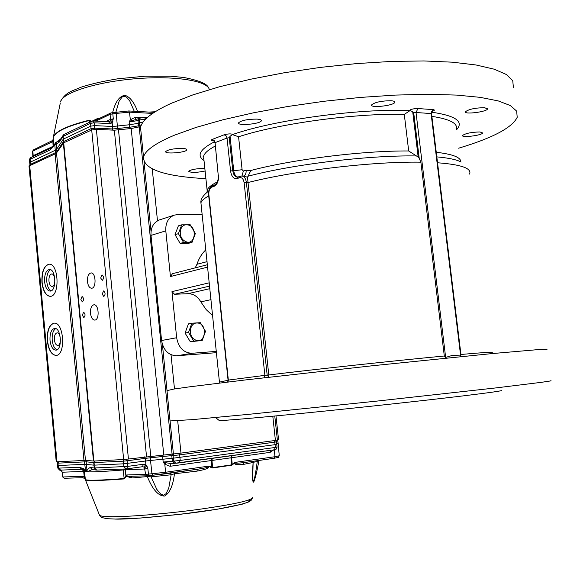 <?xml version="1.0" encoding="UTF-8"?>
<svg xmlns="http://www.w3.org/2000/svg" width="580" height="580" viewBox="0 0 580 580"><rect width="100%" height="100%" fill="white"/><g stroke="black" fill="none" stroke-linecap="round" stroke-linejoin="round"><path stroke-width="0.87" d="M188.514 332.42L193.713 341.091L202.21 340.489L190.262 341.7L185.078 333.065L188.435 323.879L191.871 323.205L188.514 332.42L185.078 333.065M187.442 326.598L185.926 330.731M186.354 335.196L188.826 339.307M193.568 341.468L194.822 341.373M202.21 340.489L205.501 331.31L200.368 322.69L191.871 323.205M193.713 341.091L190.262 341.7M196.656 323.024C189.515 323.017 187.963 336.081 194.728 339.597C205.798 346.028 208.503 322.328 196.656 323.024M54.223 323.169C49.351 324.735 47.125 330.644 47.545 340.888C48.756 349.928 51.613 354.771 56.122 355.41M50.018 340.366C49.742 333.442 51.25 329.462 54.542 328.432C61.219 327.359 62.647 350.124 55.897 350.131C52.823 349.805 50.859 346.55 50.018 340.366M48.93 264.241C58.797 262.841 60.153 296.547 50.221 296.351C45.856 295.858 43.094 291.232 41.934 282.474C41.55 271.875 43.884 265.8 48.93 264.241L49.155 264.233C44.102 265.792 41.767 271.868 42.151 282.467C43.275 291.044 45.972 295.669 50.242 296.351M44.602 281.764C44.348 274.623 45.914 270.534 49.307 269.482C55.963 268.547 56.869 291.225 50.177 291.095C47.248 290.761 45.392 287.651 44.602 281.764M56.521 152.953L85.47 460.375L93.873 461.049L123.649 459.52L91.712 129.978L63.713 142.818L56.521 152.953L55.136 153.896L29.015 166.003M275.986 415.903L278.516 439.285L277.327 439.633M274.775 416.02L277.385 440.176L180.967 453.111L128.434 459.026L96.367 129.347L91.712 129.978M140.788 126.571L131.189 128.521L114.354 130.196L96.367 129.347M102.247 294.103L103.537 290.942C105.473 292.683 105.56 294.553 103.798 296.539L102.247 294.103M80.867 299.519L82.084 296.452C83.926 298.149 84.013 299.969 82.346 301.904L80.867 299.519M82.36 315.23L83.564 312.185C85.419 313.874 85.521 315.694 83.861 317.644L82.36 315.23M100.688 278.016L101.993 274.833C103.921 276.587 103.994 278.451 102.225 280.43L100.688 278.016M90.494 313.33C90.306 308.371 91.451 305.522 93.931 304.775C98.904 304.043 99.782 320.102 94.765 320.095C92.525 319.87 91.096 317.615 90.494 313.33M87.464 281.633C87.283 276.595 88.457 273.695 90.98 272.948C95.939 272.267 96.606 288.303 91.611 288.238C89.429 288.013 88.044 285.81 87.464 281.633M85.47 460.375L56.238 461.832L29 165.902M47.321 340.902C46.907 330.614 49.148 324.706 54.042 323.176C63.952 321.574 66.076 355.41 56.057 355.417C51.482 354.924 48.568 350.088 47.321 340.902M128.434 459.026L123.649 459.52M54.382 339.771C54.223 335.769 55.093 333.478 56.992 332.884C60.864 332.267 61.683 345.39 57.775 345.397C55.999 345.209 54.868 343.331 54.382 339.771M55.694 328.606C53.048 330.462 51.888 334.334 52.207 340.228C52.838 345.375 54.411 348.573 56.942 349.812M48.938 281.068C48.792 276.95 49.699 274.587 51.656 273.985C55.506 273.448 56.035 286.52 52.156 286.447C50.467 286.259 49.394 284.468 48.938 281.068M50.489 269.693C47.705 271.578 46.472 275.58 46.792 281.684C47.364 286.549 48.836 289.587 51.2 290.812M91.77 129.956L91.053 128.666L63.575 141.556L63.089 136.401L59.399 141.991C57.195 143.717 56.108 143.949 56.13 142.702L56.63 149.292L63.3 139.113L90.77 126.135L94.446 125.613L112.534 126.454L112.15 122.888L109.852 123.569L108.699 121.756L113.288 118.835L112.15 122.888L109.62 121.466M135.793 119.429L129.159 121.981L138.04 120.531L138.279 123.315L143.216 121.938M112.868 121.546L110.265 120.756L110.526 119.35L113.288 118.835L112.817 113.84L110.077 114.354L110.867 112.955M108.895 121.793L109.316 121.655M59.399 141.991L59.885 140.447M29.674 162.451L55.223 150.292L54.817 144.449L55.687 142.499L54.839 145.377L49.815 150.111L50.822 148.183L31.052 157.441C30.552 157.209 30.029 158.006 29.471 159.819L29.478 159.913M112.397 112.687L112.817 113.84L116.225 113.404L117.363 126.041L112.534 126.454L112.643 130.116M139.367 127.179L138.569 125.824L138.279 123.315L129.456 124.751L129.159 121.981L130.333 119.799L134.973 117.406L136.061 119.371M32.915 155.94L33.096 156.477M49.815 150.111L30.051 159.326L29.471 159.819L29.913 164.626L55.484 152.649L55.847 153.533M63.829 142.767L63.292 141.759L63.003 135.517L59.53 140.991L56.166 142.354L61.067 138.584M55.716 142.68L55.89 144.891L56.166 142.354M54.194 145.348L54.817 144.449M57.057 152.178L56.63 149.292L55.223 150.292L55.484 152.649L56.898 151.655L63.292 141.759L64.097 142.644M118.131 129.92L117.363 126.041L129.456 124.751L129.688 127.266L138.569 125.824L139.809 125.273L139.28 119.966L145.645 119.132M131.798 120.908L130.391 119.951M33.517 149.85L32.603 151.337M53.121 146.537L55.687 142.499M52.628 140.809L52.099 141.94L32.864 151.09L33.176 155.657L53.114 146.298L52.823 140.599L52.099 141.94L51.671 141.186M130.333 119.799L129.5 112.157L128.579 111.012M60.306 102.972L53.244 137.598M52.729 140.425L33.509 149.85M91.024 121.539L89.436 120.162C68.063 125.454 56.086 130.964 53.505 136.684L52.823 140.599M134.248 111.266L129.876 101.203L126.65 97.237L124.359 96.266L122.003 97.106L119.038 101.413L115.855 112.274M89.436 120.162L91.481 121.314M92.336 121.039L97.092 118.733L99.927 118.168M96.925 119.596L97.092 118.733M112.621 112.636C115.326 101.768 119.458 95.997 125.019 95.323C129.985 96.954 134.168 102.334 137.569 111.447M252.749 477.811C253.511 487.961 256.222 469.459 257.23 461.622L258.948 460.622C256.81 472.221 255.04 479.392 253.641 482.139C252.314 482.176 252.14 475.622 253.119 462.477L252.749 477.811M170.455 473.106L171.122 474.781L151.104 476.854L156.774 489.339L160.812 494.24L163.589 495.175L166.061 493.703L168.766 488.106L171.122 474.781L174.457 473.773C173.014 485.67 169.737 493.094 164.633 496.045C158.376 496.088 152.605 489.6 147.334 476.586L151.104 476.854L151.199 475.368M62.103 472.185L62.662 476.963L64.271 478.261L82.781 477.71L83.498 476.325L84.267 476.84L83.665 471.409L62.401 472.214L60.726 470.162M60.726 470.119L62.401 472.214L62.952 476.97L83.498 476.325L84.267 476.84L85.441 479.943L84.47 477.296M84.238 477.238L85.086 479.203M126.723 468.879L142.448 466.719L143.441 464.247L145.913 464.761L143.688 466.994L144.478 467.654L146.914 466.073L147.893 468.836L144.478 467.654L145.594 474.367L148.436 474.114L147.893 468.836L125.237 469.843L125.867 475.557L126.592 474.969L145.594 474.367L147.334 476.586L132.146 477.963L126.208 476.368L125.867 475.557L126.208 476.368L124.229 478.906L125.744 476.049M143.688 466.994L142.484 466.719M126.251 475.97L126.592 474.969C126.911 476.057 128.144 476.499 130.297 476.296L146.885 475.796M174.341 472.548L174.457 473.773L196.946 471.134C210.076 468.625 208.082 467.524 209.322 466.617L208.206 466.204L209.503 466.24L209.322 466.617L211.743 467.813L212.628 467.596L211.743 467.813M253.424 462.245L257.23 461.622L257.252 460.701M244.064 462.586L242.52 464.573L253.119 462.477L253.699 461.209M274.304 449.797L274.971 456.714L235.502 462.325L234.443 463.043L234.276 462.717L235.502 462.325C233.095 463.405 235.871 463.5 243.832 462.615L274.209 458.28L243.832 462.615M242.52 464.573C237.024 464.95 234.335 464.435 234.443 463.043L232.377 464.855L231.623 464.87L232.377 464.855M164.974 473.889L198.092 469.155C201.869 468.444 209.38 467.632 208.206 466.204L165.554 472.265L164.93 473.896L152.881 475.216L198.092 469.155M197.374 469.256L196.946 471.134M132.146 477.963L131.007 476.274M124.229 478.906C100.637 480.689 87.71 481.037 85.448 479.943L84.847 478.652M60.625 470.119L61.871 471.38M96.599 470.083L94.264 467.988L90.175 467.473L92.264 469.517L87.109 471.823L86.811 469.292L86.717 471.801L85.514 470.532L82.664 469.35M92.3 469.524L96.708 470.083L94.569 467.988L93.953 465.153L94.264 467.988L127.636 466.4L126.65 468.894L126.106 468.945L123.924 466.769L123.591 463.826L94.257 465.146L94.054 462.579L123.373 461.165L123.591 463.826L145.58 460.998L145.29 458.367L150.278 457.816L150.51 460.455L145.58 460.998L145.913 464.761L146.914 466.073M209.503 466.24L211.881 467.436L211.236 460.556L211.954 460.455L212.222 458.367M171.129 463.55L170.027 466.291L164.814 464.188L163.176 462.05L166.061 462.753L164.843 464.014M166.061 462.753L171.071 463.558L174.333 463.318M270.483 450.326L270.091 452.364L231.601 457.721L231.986 455.641M273.76 449.877L270.091 452.364M278.146 443.403L279.27 455.764L274.971 456.714L274.209 458.272C282.192 456.503 277.305 457.968 279.27 455.844M60.972 470.293L60.545 470.126M81.751 469.256L79.532 467.27L85.347 469.438L86.71 471.591M85.514 470.532L84.781 464.297L58.203 465.537L58.022 463.152L86.13 461.81L93.75 462.586L93.953 465.153L84.781 464.297L84.586 461.825L85.224 460.368M90.175 467.473C87.856 468.814 86.826 470.046 87.094 471.17L86.13 461.81L86.681 460.484M277.059 447.129C276.392 449.413 275.449 450.312 274.224 449.812L275.326 447.441L277.059 447.108L276.805 444.352L275.058 444.664L275.326 447.441L180.213 460.44L179.169 462.927L175.805 463.26L173.666 461.1L180.213 460.44L179.655 454.872L274.76 442.17L275.058 444.664L173.333 458.178L173.666 461.1L163.176 462.05L162.625 456.496L173.101 455.532L173.333 458.178L150.51 460.455L151.946 473.759L165.554 472.265L164.814 464.188M57.848 468.147L57.558 465.53L58.203 465.537L58.493 468.176L60.668 470.112M276.805 444.338L276.493 441.866L275.377 440.539M276.732 443.751L278.139 443.345L277.842 440.959M202.159 214.607L177.828 214.571L174.421 215.1C168.301 217.594 165.43 222.843 165.8 230.855L151.01 235.386L161.573 340.511C163.415 350.349 168.497 355.431 176.813 355.772L216.572 352.662M151.01 235.386C150.655 227.512 153.519 222.336 159.594 219.863L174.421 215.1M209.887 288.651L187.993 293.69C193.357 293.712 197.635 296.431 200.832 301.861L206.154 309.589L212.715 315.694M205.835 249.777C201.847 253.605 198.882 258.441 196.939 264.284L207.075 261.645M209.279 282.808L171.977 291.631L176.661 337.741C178.538 347.739 183.672 352.915 192.06 353.271L216.442 351.386M187.993 293.69L174.551 294.27L171.977 291.631M165.8 230.855L170.44 276.551L172.463 273.745M195.235 267.858L196.939 264.284M445.65 357.432L416.027 112.52L431.078 113.542L460.679 356.033L453.016 355.185L445.65 357.432L444.302 356.004L420.87 162.175C373.099 161.356 294.538 170.665 248.015 182.533L268.794 374.955L268.54 376.833L267.177 375.108L246.399 182.497C245.761 178.393 244.173 176.226 241.628 175.994L240.388 176.211L239.62 177.712L237.235 178.517C233.725 179.104 231.5 176.596 230.557 170.991L227.041 138.047L215.079 142.644L218.239 175.406M237.814 177.074C235.611 176.393 234.248 174.283 233.74 170.723L232.783 170.701L229.26 137.743L230.057 136.278L232.5 134.632L238.569 136.771L242.114 169.722L243.361 170.991L241.998 176.001M243.585 176.037C245.47 175.174 246.311 173.231 246.116 170.215L250.893 170.469L247.493 177.241L243.658 176.037M203.921 159.718L207.125 190.276C207.887 187.761 211.221 185.013 217.13 182.011L217.71 181.004M460.679 356.033L460.948 354.467L431.549 113.731L431.078 113.542L432.985 109.606C435.014 109.866 434.826 110.396 432.426 111.186M551 380.48L550.579 380.937L541.401 382.329L496.139 387.882L376.145 401.179L248.776 414.316L192.466 419.623L170.049 420.935M547.049 349.711L546.512 349.225L537.232 349.689L491.876 353.604L372.055 365.791L245.13 379.973L189.116 386.889L173.717 389.071L167.004 390.666M218.921 420.261L219.204 420.493C223.097 420.775 257.237 417.861 309.06 412.663C360.782 407.472 423.697 400.62 461.637 396.067C491.129 392.5 504.368 390.587 501.366 390.34M214.614 142.107L214.013 142.013M141.078 132.776L140.549 127.535C141.904 120.154 152.156 112.071 171.31 103.291L192.843 94.903L219.45 86.782L250.335 79.286L284.396 72.725L320.283 67.41L356.512 63.59L391.543 61.415L423.929 60.951L452.422 62.183L476.057 64.989L494.16 69.18L506.412 74.53L512.764 80.787L513.409 87.689M458.635 148.197C492.623 138.033 512.147 127.731 517.208 117.298L516.657 111.113L510.385 105.567L498.191 100.898L480.124 97.338L456.511 95.084L427.997 94.301L395.567 95.076L360.47 97.418L324.155 101.261L288.159 106.43L253.975 112.701L222.966 119.777L196.236 127.361L174.594 135.133C155.317 143.231 144.964 150.597 143.535 157.231C143.405 169.237 164.198 176.385 205.907 178.669M182.171 148.4C185.346 148.56 186.898 149.024 186.825 149.807C186.637 152.511 164.582 154.396 165.699 151.597C168.012 149.589 173.5 148.524 182.171 148.4M256.853 119.103C259.97 119.313 261.464 119.857 261.341 120.727C261 123.924 237.198 126.15 238.539 122.859C241.302 120.415 247.406 119.161 256.853 119.103M391.152 100.746C393.762 100.971 394.98 101.478 394.806 102.283C394.306 105.589 370.069 108.337 371.577 104.929C374.883 102.203 381.408 100.811 391.152 100.746M484.597 107.691L487.519 108.931C487.019 111.838 463.993 114.767 465.457 111.744C468.908 109.171 475.288 107.822 484.597 107.691M479.964 131.957L482.647 132.958C482.27 135.365 461.281 138.004 462.55 135.488C465.646 133.327 471.453 132.146 479.964 131.957M205.102 171.013C196.395 172.746 190.936 172.847 188.71 171.296C190.856 169.57 195.917 168.62 203.877 168.439L204.834 168.483M238.569 136.771C279.038 123.518 355.41 113.056 404.296 114.391L410.031 110.599L412.685 111.585L413.714 112.832L416.027 112.52L417.926 108.54L432.985 109.606M412.685 111.585L418.173 157.057L419.217 158.354L413.714 112.832M218.522 175.189C218.783 180.96 217.297 184.686 214.049 186.361L211.794 187.13C209.655 188.239 208.677 190.689 208.851 194.496L228.346 380.081L264.886 375.354L244.137 182.794L248.015 182.533L247.493 177.241M420.87 162.175L419.217 158.354M418.173 157.057L408.69 150.974C363.065 150.597 292.893 159.34 250.893 170.469M439.183 179.981L439.684 180.315M410.031 110.599L409.676 110.519C410.408 109.323 413.163 108.663 417.926 108.54M232.5 134.632L232.747 134.473C274.362 119.937 358.52 108.373 409.676 110.519M178.386 233.667L183.57 242.447L192.052 242.324L188.645 243.295L180.177 243.419L175.015 234.675L178.379 225.852L181.757 224.815L178.386 233.667L175.015 234.675M177.335 228.585L175.885 232.392M176.269 236.799L178.814 241.113M183.106 243.375L185.114 243.346M192.052 242.324L195.358 233.508L190.24 224.779L181.757 224.815M183.57 242.447L180.177 243.419M186.528 224.815C179.387 224.417 177.828 237.14 184.578 240.954C195.627 247.87 198.353 224.779 186.528 224.815M63.713 142.818L93.873 461.049M93.474 461.057L63.35 143.071M275.42 440.532L272.796 416.208M180.967 453.111L177.705 420.819M174.486 388.948L171.028 354.728M157.484 220.799L152.243 168.961M173.398 453.879L170.114 421.189M167.004 390.318L162.4 344.505M151.032 231.427L144.057 162.03M140.577 127.404L140.505 126.687M139.243 127.237L172.057 453.951M163.756 454.771L131.189 128.521M118.494 129.847L150.764 456.163M146.53 456.627L114.354 130.196M83.969 460.404L55.136 153.896M56.985 461.832L29.674 165.344M92.728 121.06L94.149 122.822L90.538 123.33L91.053 128.666L94.671 128.158L94.525 129.391M109.852 123.569L94.149 122.822L94.671 128.158L112.759 128.97L129.688 127.266L129.615 128.55M141.491 124.765L139.809 125.273L140.621 126.636M63.771 134.618L63.003 135.517L64.112 134.4L63.089 136.401L90.538 123.33L91.582 121.271L93.003 120.995M30.747 164.858L30.051 159.326L31.052 157.441M144.144 117.334L145.696 119.081M29.921 164.727L30.051 165.169M138.04 120.531L139.28 119.966L140.316 117.907L139.077 118.472L138.04 120.531M95.831 121.133L110.077 114.354L110.526 119.35L105.712 121.612M53.831 145.79L53.23 137.881C54.759 131.914 66.823 126.114 89.436 120.488L89.581 122.228M116.921 112.114L116.225 113.404L129.5 112.157L152.634 113.419M140.817 117.711L134.973 117.406M148.937 112.078L155.157 111.751M208.401 87.674C207.27 83.832 199.049 80.424 183.729 77.466L170.643 76.219L145.036 76.205L117.856 78.786C103.291 81.164 91.053 83.962 81.142 87.174L72.645 90.654C67.142 92.923 63.14 96.505 60.625 101.384C63.546 92.242 98.056 81.57 136.974 78.619C175.907 75.567 208.053 80.983 209.307 89.661M113.557 518.984C123.431 519.695 149.19 517.708 190.82 513.032C232.747 507.732 255.091 501.555 248.457 500.127M64.271 478.261L82.781 477.71L84.724 478.514M82.026 469.278L83.665 471.409L84.455 471.431L84.231 470.641L82.962 469.409M125.012 468.981L125.237 469.843L123.228 469.974C104.799 471.46 92.764 472.076 87.109 471.823M123.032 469.06L124.171 478.558C100.565 480.349 87.623 480.704 85.361 479.616L84.455 471.431L86.717 471.801M211.613 458.454L211.236 460.556L170.027 466.291M231.449 455.713L230.956 457.809L211.954 460.455L212.628 467.596L231.623 464.87L230.956 457.809L231.601 457.721L232.239 464.529L234.276 462.717M231.623 465.225L212.635 467.944M142.578 466.712L126.106 468.945L96.882 470.068M147.139 475.788L152.83 475.216M148.436 474.114L148.291 475.687L152.881 475.216L151.946 473.759L148.436 474.114M179.242 462.912L274.224 449.812L174.638 463.304M82.94 469.401L84.231 470.641L83.346 469.51L81.591 469.271L60.508 470.126C60.45 470.895 59.566 470.242 57.848 468.161L79.532 467.27M143.441 464.247L127.636 466.4L127.093 460.788L145.29 458.367L144.587 456.888M172.608 453.923L171.781 455.604L172.34 461.165L174.478 463.318L171.071 463.558M94.801 460.998L94.054 462.579L94.598 461.013M124.214 459.483L123.373 461.165L127.093 460.788L126.368 459.273M58.029 461.774L57.384 463.145L58.022 463.152L58.638 461.745M150.72 456.163L150.278 457.816L162.625 456.496L162.059 454.974M173.949 453.843L173.101 455.532L179.655 454.872L178.879 453.364M273.912 440.735L274.76 442.17L276.493 441.844M276.319 441.308L277.834 440.901L277.363 439.988M99.332 514.772L99.543 515.301C100.449 516.091 103.878 516.548 109.837 516.671C126.875 517.041 165.481 513.909 198.831 509.378C234.298 504.31 252.177 500.359 252.46 497.517M208.706 195.924C204.204 198.404 201.608 200.702 200.926 202.797L201.224 205.646M228.063 380.255L219.646 382.082M200.832 301.861L211.04 299.635M444.302 356.004C396.488 360.499 316.644 369.126 268.794 374.955M404.296 114.391L408.69 150.974M246.116 170.215L243.361 170.991M203.877 159.348C202.935 157.231 202.833 156.245 203.573 156.404C204.356 153.236 208.213 149.799 215.137 146.088M208.764 190.907L207.923 191.422L207.125 190.276L207.053 192.205M491.804 352.698C494.812 351.806 484.532 352.401 460.948 354.467M469.59 174.087C471.946 168.331 461.267 164.56 437.545 162.77M431.868 116.362C450.044 119.139 458.185 123.482 456.308 129.391M460.788 161.856C460.911 157.376 452.733 154.186 436.254 152.272M204 160.537C196.431 155.556 199.926 149.306 214.469 141.788M213.418 140.672C211.171 140.512 210.757 140.106 212.193 139.439L214.1 140.425L215.028 142.296L218.232 175.363C218.508 179.945 217.369 183.12 214.825 184.889L214.049 186.361M232.747 134.473C231.159 133.61 228.281 133.719 224.126 134.792L212.193 139.439M431.745 112.187C456.025 115.79 464.232 121.713 456.373 129.942M244.137 182.794C243.484 179.002 241.976 177.313 239.62 177.712M230.057 136.278L233.74 170.723L242.114 169.722M439.567 183.12L440.039 183.215M416.128 155.955C369.068 155.099 292.516 164.401 248.051 176.211M461.143 162.045C456.743 159.66 448.637 157.941 436.82 156.883M230.557 170.991L232.783 170.701C233.399 174.747 234.965 176.893 237.474 177.125L237.844 177.088M214.796 142.89L214.788 142.84C213.904 140.868 213.244 140.077 212.824 140.454L214.245 140.599M211.794 187.13L212.563 185.658L214.825 184.889M228.049 382.01L228.346 380.081L227.643 382.06M224.126 134.792L226.048 135.8L227.041 138.047L229.26 137.743M238.358 176.965L237.235 178.517M267.177 375.108L264.886 375.354L264.386 377.732M192.06 353.271L176.813 355.772M207.64 267.112L170.44 276.551M176.661 337.741L161.573 340.511M209.626 286.107L174.551 294.27M64.112 134.4L91.582 121.271M93.075 120.995L108.699 121.756M144.442 117.261L140.316 117.907M144.522 117.269L147.458 117.421M32.857 156.593L32.603 151.307L33.408 149.908M53.904 145.703L50.822 148.175M135.763 119.437L139.077 118.472M154.207 112.368L128.767 110.961L112.462 112.643L110.751 113.006L94.163 120.915M147.008 475.803L130.297 476.296M253.366 462.593L253.96 461.173M62.662 476.963L64.213 478.261M147.023 475.796L148.291 475.687M57.384 463.145L57.558 465.53M252.322 498.242L251.183 500.264L249.168 501.743L242.433 504.122L217.449 509.189L179.09 514.467L139.751 518.107L115.463 519.049L106.959 518.694L101.826 517.534L99.543 515.301L85.441 479.943M208.756 190.943C203.029 195.417 200.419 199.368 200.926 202.797L219.537 383.039M170.071 421.189L166.968 390.333M143.535 157.231L140.549 127.535M241.94 176.001L243.651 176.037M212.563 185.658C209.685 187.166 208.35 190.167 208.575 194.648L228.056 380.125M241.628 175.994L237.474 177.125M207.393 264.741L172.05 273.803M431.346 111.374L432.68 110.976L431.542 113.673M487.519 108.931L487.468 108.525M394.806 102.283L394.755 101.826M261.341 120.727L261.297 120.328M219.204 420.493L215.557 417.52"/></g></svg>
